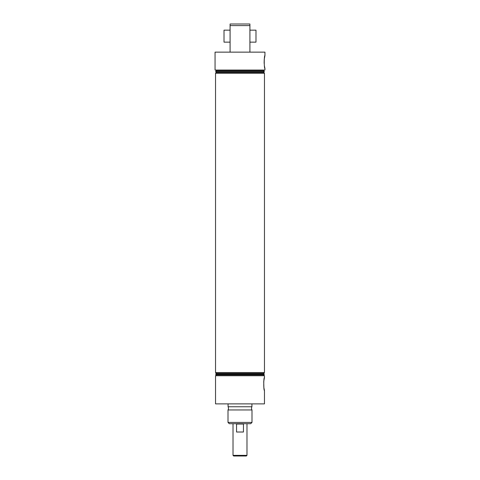<?xml version="1.0" encoding="UTF-8"?>
<svg xmlns="http://www.w3.org/2000/svg" width="480" height="480" viewBox="0 0 480 480"><rect width="100%" height="100%" fill="white"/><g stroke="black" fill="none" stroke-linecap="round" stroke-linejoin="round"><path stroke-width="0.72" d="M251.928 403.878L251.928 406.758A3.198 3.198 0 0 0 251.994 409.956L228.006 409.956A3.198 3.198 0 0 0 228.072 406.758L228.072 403.878M264.36 65.67L264.942 68.526C264.024 68.916 264.024 55.188 264.942 55.578L264.264 59.16M264.216 59.616L264.126 63.318M263.724 381.624L263.874 387.66L264.462 390.51C263.526 390.894 263.532 377.208 264.462 377.592L263.772 381.222M264.942 55.578L264.942 52.14L215.058 52.14L215.058 70.044L264.942 70.044L264.942 68.526M215.538 73.242L264.462 73.242L263.706 72.462L216.294 72.462L215.538 73.242L215.538 372.54L264.462 372.54L263.616 373.392L216.384 373.392L215.634 374.142L264.366 374.142L263.616 374.892L216.384 374.892L215.538 375.738L215.538 403.878L264.462 403.878L264.462 390.51M263.706 72.462L264.366 71.646L215.634 71.646L216.294 72.462M264.366 71.646L263.706 70.806L216.294 70.806L215.634 71.646M263.706 70.806L264.462 70.044M216.294 70.806L215.538 70.044M263.616 374.892L264.462 375.738L215.538 375.738M216.384 374.892L215.634 374.142M263.616 373.392L264.366 374.142M216.384 373.392L215.538 372.54M250.71 423.702L229.29 423.702L228.006 422.424L251.994 422.424L250.71 423.702M251.928 406.758L228.072 406.758M228.006 409.956L228.006 422.424M251.994 409.956L251.994 422.424M264.462 375.738L264.462 377.592M264.462 73.242L264.462 372.54M230.088 25.596L230.088 24L249.912 24L249.912 25.596L230.088 25.596L230.088 52.14M249.912 52.14L249.912 25.596M246.984 455.358L246.348 456L233.652 456L233.016 455.358L246.984 455.358L246.984 423.702M238.014 432.018L236.55 432.018L236.55 424.026L243.45 424.026L243.45 432.018L238.014 432.018M249.912 30.156L255.99 30.156L255.99 42.144L249.912 42.144M230.088 30.156L224.01 30.156L224.01 42.144L230.088 42.144M233.016 423.702L233.016 455.358"/></g></svg>

